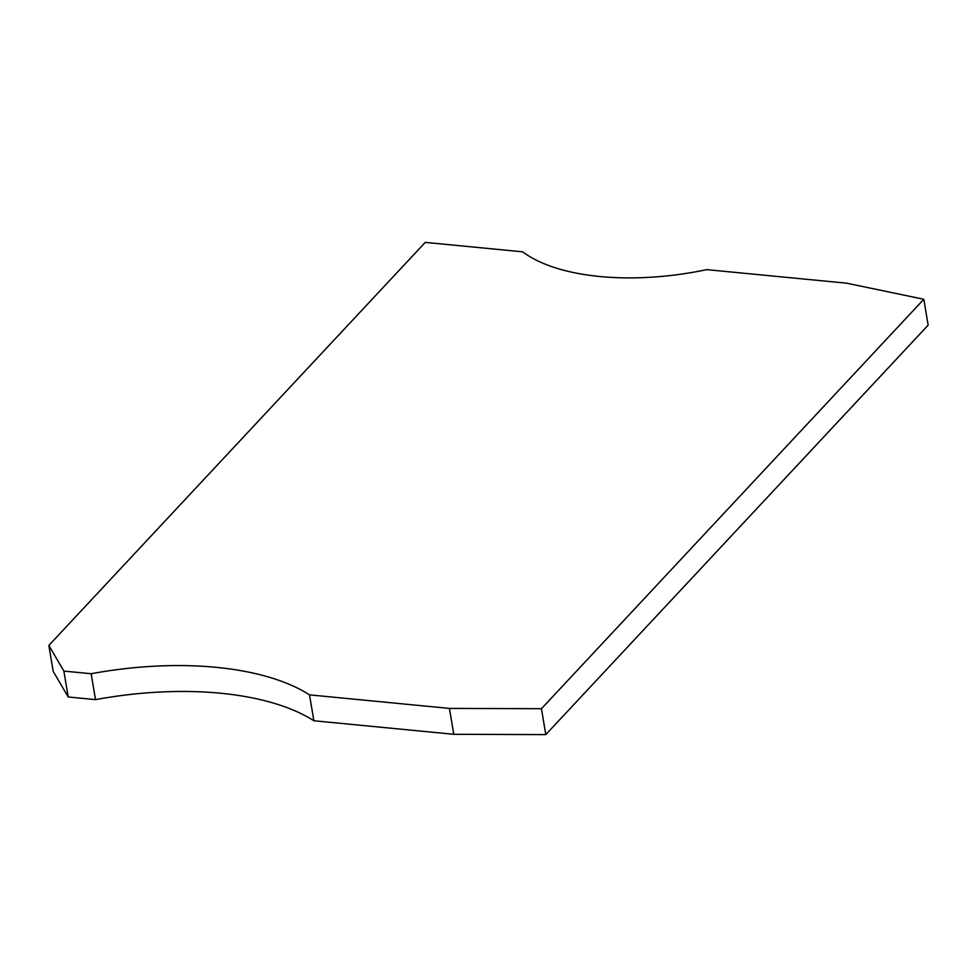 <?xml version="1.0" encoding="UTF-8"?>
<svg xmlns="http://www.w3.org/2000/svg" width="977" height="977" viewBox="0 0 977 977"><rect width="100%" height="100%" fill="white"/><g stroke="black" fill="none" stroke-linecap="round" stroke-linejoin="round"><path stroke-width="1.47" d="M541.453 708.704L923.815 299.267L846.546 283.171L706.713 269.64A176.776 80.175 -9.5 0 1 522.622 251.822L425.239 242.394L48.85 645.443L63.871 671.089L91.166 673.727A227.665 103.257 -9.5 0 1 309.526 694.867L449.444 708.41L541.453 708.704L545.789 734.606L453.78 734.301L313.861 720.757A227.665 103.257 -9.5 0 0 95.502 699.63L68.207 696.98L53.185 671.346L48.85 645.443M923.815 299.267L928.15 325.158L545.789 734.606M453.78 734.301L449.444 708.41M313.861 720.757L309.526 694.867M95.502 699.63L91.166 673.727M68.207 696.98L63.871 671.089"/></g></svg>
